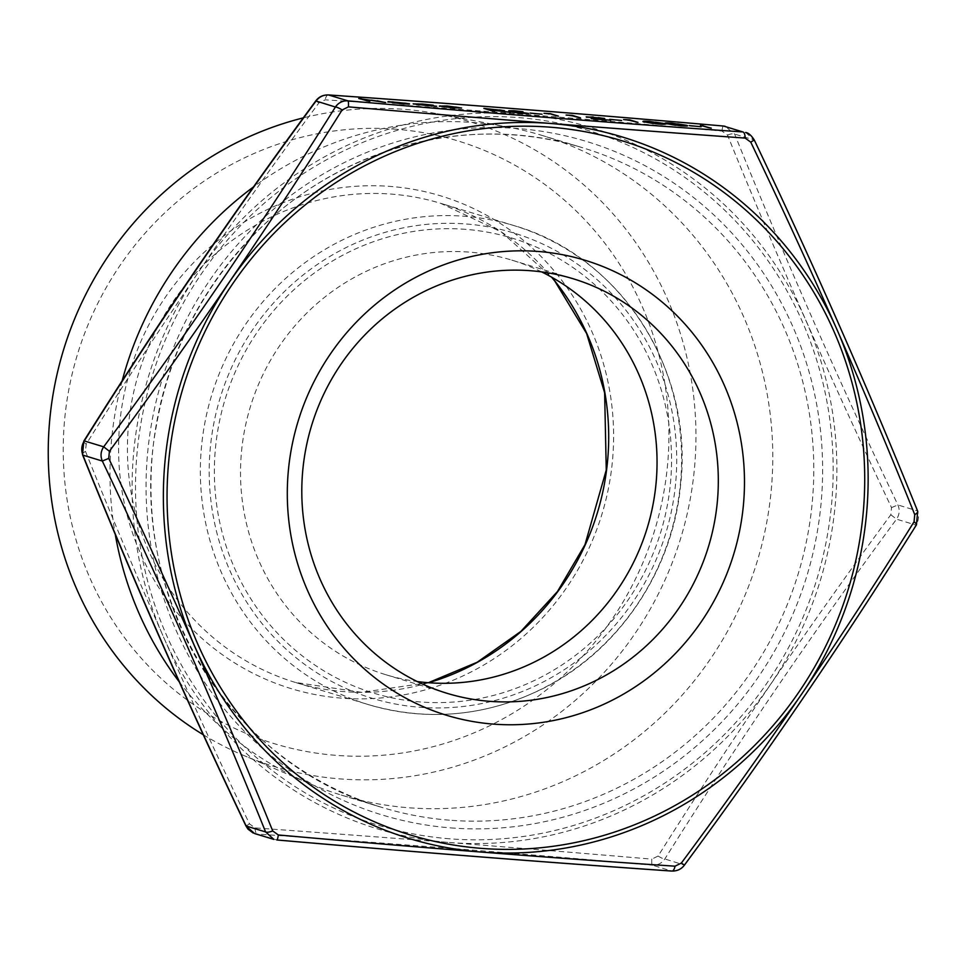 <?xml version="1.0" encoding="UTF-8"?>
<svg xmlns="http://www.w3.org/2000/svg" width="966" height="966" viewBox="0 0 966 966"><rect width="100%" height="100%" fill="white"/><g stroke="black" fill="none" stroke-linecap="round" stroke-linejoin="round"><path stroke-width="0.72" stroke-dasharray="4.83 3.62" d="M253.152 833.018L257.33 834.056C383.695 842.811 515.349 853.171 652.304 865.15C657.592 865.403 661.77 863.338 664.837 858.967C736.78 744.098 814.012 630.834 896.545 519.177C899.527 514.649 899.986 509.903 897.909 504.964C838.186 379.723 783.764 256.099 734.643 134.081L725.031 126.256M745.643 132.451L754.06 139.973C813.783 265.215 868.217 388.839 917.338 510.857C919.221 515.747 918.775 520.481 915.973 525.069C844.03 639.951 766.799 753.214 684.266 864.872C681.018 869.183 676.84 871.235 671.732 871.042L652.304 865.15A7.148 1.099 -85 0 1 651.808 859.136C514.274 847.423 382.041 837.015 255.084 827.91L249.482 823.865C189.264 698.261 134.6 574.082 85.491 451.351L86.179 444.215C158.195 328.694 235.764 214.935 318.901 102.915L325.192 99.812C452.124 108.301 584.37 118.709 721.916 131.038L727.519 135.071C777.147 257.463 831.811 381.642 891.509 507.597L890.821 514.733C808.216 627.031 730.646 740.801 658.1 856.033L651.808 859.136M368.94 101.213L367.249 101.08M367.225 101.273L358.76 98.496M358.736 98.689L359.618 98.761M368.565 100.029L377.235 100.79M384.782 102.456L385.663 102.529M385.651 102.722L383.091 102.324M383.067 102.517L378.563 101.019M378.551 101.213L371.946 100.222M371.922 100.416L366.392 100.343M710.421 128.08L708.73 127.947M708.706 128.14L700.447 125.435M700.422 125.628L701.316 125.701M690.11 126.063L701.159 126.932L690.122 125.87M686.15 125.435C689.229 126.208 687.369 126.389 680.583 125.978L675.439 125.29M680.583 125.978L666.649 123.708M666.625 123.902L665.357 123.201M672.046 123.346L677.625 123.902M684.568 125.785L672.819 123.6C667.772 123.322 666.576 123.479 669.209 124.107M664.053 123.696C667.12 124.469 665.272 124.65 658.486 124.24L653.33 123.539M658.486 124.24L644.539 121.97M644.527 122.163L643.247 121.462M649.949 121.607L655.528 122.163M662.459 124.046L650.71 121.861C645.674 121.571 644.467 121.74 647.099 122.368M637.113 122.32L623.565 119.579M623.553 119.772L628.009 119.929M610.536 119.796L621.585 120.665L610.56 119.603M602.084 118.528L593.921 117.2M593.897 117.393L589.163 117.248M588.946 117.103L586.591 117.055M592.919 117.127L598.208 117.623M604.318 118.577L596.505 119.12L610.741 120.243M610.717 120.436L591.216 118.697M591.192 118.89L593.148 118.854M579.648 117.792L566.1 115.051M566.088 115.244L570.544 115.413M557.551 116.053L544.003 113.312M543.979 113.505L548.398 113.855M530.974 113.541L542.023 114.411L530.986 113.348M528.39 113.493L522.437 113.336M522.425 113.529L511.895 112.104M511.871 112.297L513.514 112.346M518.03 112.925L522.461 113.336M525.794 113.288L523.97 112.768M523.958 112.962L511.642 111.247M511.618 111.44L508.768 110.74M513.562 110.873L517.836 111.271M521.386 111.718L522.98 111.742M522.956 111.935L521.157 111.706M521.133 111.899L514.48 110.945M514.467 111.138L511.292 111.126M512.656 111.38L518.947 112.128M518.947 112.153L523.789 112.744M493.819 111.042L492.129 110.909M492.105 111.102L483.845 108.385M483.821 108.578L484.715 108.651M487.275 108.856L499.639 109.943M504.095 110.679L496.15 110.559L510.543 112.358M510.519 112.551L507.355 112.104M507.331 112.297L492.974 110.112M492.962 110.305L490.861 110.136M501.704 110.571L487.25 109.049M496.162 110.366L498.444 110.535M490.885 109.955L493.058 110.124M444.746 106.006L447.101 106.139M447.101 106.175L456.073 107.105M461.096 107.975L453.38 107.878M453.356 108.071L439.385 106.079M439.361 106.272L440.098 105.849L439.361 106.272M444.577 106.972L455.783 108.047M458.874 107.963L441.945 106.477M418.821 103.978L431.247 105.125M431.476 105.149L433.239 105.209M433.215 105.403L431.464 105.149M431.44 105.342L422.758 104.231M422.746 104.425L416.129 104.437M419.039 104.968L427.54 105.849M427.527 105.874L431.102 106.103M435.316 106.284L436.68 106.248M436.668 106.441L428.252 105.898M428.24 106.091L413.629 104.062M392.522 102.855L403.51 103.942M408.485 104.135L409.524 104.05M409.499 104.243L401.494 103.797M401.47 103.99L387.813 102.022M393.065 101.937L404.971 103.121M408.111 103.652L409.318 103.748M409.306 103.942L390.518 102.456M179.205 681.803A344.765 330.155 106.9 0 0 308.915 783.293A344.765 330.155 106.9 0 0 341.203 795.042A344.765 330.155 106.9 0 0 757.284 561.101A344.765 330.155 106.9 0 0 541.564 135.276A344.765 330.155 106.9 0 0 508.188 127.101A344.765 330.155 106.9 0 0 474.366 122.597A344.765 330.155 106.9 0 0 253.515 186.909M122.139 380.918A344.765 330.155 106.9 0 0 115.232 534.246M203.295 734.764A336.905 322.632 106.9 0 0 242.659 755.001A336.905 322.632 106.9 0 0 680.813 537.869A336.905 322.632 106.9 0 0 437.393 113.759A336.905 322.632 106.9 0 0 404.331 109.363A336.905 322.632 106.9 0 0 303.348 117.864M396.229 129.239A315.061 301.718 106.9 0 0 90.031 578.284A315.061 301.718 106.9 0 0 611.997 619.363A315.061 301.718 106.9 0 0 396.229 129.239M541.624 271.893A216.65 207.473 106.9 0 0 511.739 260.108A216.65 207.473 106.9 0 0 469.512 252.138A216.65 207.473 106.9 0 0 244.821 428.904A216.65 207.473 106.9 0 0 385.832 674.715A216.65 207.473 106.9 0 0 417.215 681.537M465.709 229.353A237.805 227.722 106.9 0 0 234.593 568.286A237.805 227.722 106.9 0 0 628.564 599.294A237.805 227.722 106.9 0 0 465.709 229.353M723.341 126.027A7.148 1.099 -85 0 0 721.916 131.038M727.519 135.071A7.148 2.258 158 0 1 734.643 134.081L754.265 139.998M891.509 507.597L897.909 504.964L917.338 510.857A7.148 2.258 158 0 1 917.7 511.268M328.102 94.934A7.148 2.898 -86 0 0 325.192 99.812M890.821 514.733L896.545 519.177L915.973 525.069M315.785 100.911L318.901 102.915M658.1 856.033A7.148 1.534 -147.8 0 0 664.837 858.967L684.447 865.089M83.801 441.136A7.148 1.534 -147.8 0 0 86.179 444.215M82.533 454.732A7.148 2.258 158 0 1 85.491 451.351M255.084 827.91A7.148 2.898 -86 0 0 257.33 834.056L276.892 839.973M245.98 826.002L249.482 823.865M450.675 827.886A351.914 337.001 106.9 0 0 792.688 326.315A351.914 337.001 106.9 0 0 209.67 280.43A351.914 337.001 106.9 0 0 450.675 827.886M449.625 838.79A362.878 347.506 -73.1 0 1 201.109 274.272A362.878 347.506 -73.1 0 1 802.299 321.581A362.878 347.506 -73.1 0 1 449.625 838.79M449.395 820.182A344.765 330.155 -73.1 0 1 382.198 807.491A344.765 330.155 -73.1 0 1 157.796 416.334A344.765 330.155 -73.1 0 1 515.361 135.047A344.765 330.155 -73.1 0 1 582.558 147.726A344.765 330.155 -73.1 0 1 806.96 538.883A344.765 330.155 -73.1 0 1 449.395 820.182M119.808 422.915A257.475 246.571 106.9 0 0 467.894 673.556A257.475 246.571 106.9 0 0 510.555 230.415A257.475 246.571 106.9 0 0 119.808 422.915M428.638 682.733A250.327 239.725 -73.1 0 1 295.318 682.419A250.327 239.725 -73.1 0 1 128.611 424.05A250.327 239.725 -73.1 0 1 440.798 203.367A250.327 239.725 -73.1 0 1 551.779 277.254M680.426 483.881A250.327 239.725 106.9 0 0 513.731 225.513A250.327 239.725 106.9 0 0 201.544 446.195A250.327 239.725 106.9 0 0 368.239 704.564A250.327 239.725 106.9 0 0 680.426 483.881M675.56 483.942A243.178 232.866 -73.1 0 1 306.512 665.743A243.178 232.866 -73.1 0 1 346.806 247.224A243.178 232.866 -73.1 0 1 675.56 483.942M449.407 842.509A366.585 351.044 106.9 0 0 814.628 597.712A366.585 351.044 106.9 0 0 687.732 174.846A366.585 351.044 106.9 0 0 154.343 358.797A366.585 351.044 106.9 0 0 449.407 842.509M341.203 795.042L382.198 807.491C228.338 764.384 125.64 592.315 155.997 427.95C168.495 355.307 199.769 292.336 249.82 239.073C334.791 148.221 468.16 111.67 582.558 147.726L541.564 135.276M242.659 755.001L308.915 783.293M437.393 113.759L508.188 127.101M573.007 278.715L511.739 260.108M447.101 693.322L385.832 674.715M428.385 682.708L361.574 692.32L295.318 682.419L368.239 704.564C427.697 721.783 485.753 716.53 542.397 688.818C618.566 651.217 673.121 570.399 680.704 484.038C693.733 369.845 620.039 255.604 513.731 225.513L440.798 203.367L501.378 231.997L551.55 277.133"/><path stroke-width="1.45" d="M745.148 138.09C618.276 128.985 486.031 118.577 348.424 106.864L342.133 109.967C269.635 225.138 192.065 338.909 109.412 451.267L108.723 458.403C168.398 584.285 223.061 708.464 272.714 830.929L278.317 834.962C415.791 847.291 548.024 857.687 675.041 866.188L681.332 863.085C764.42 751.137 842.002 637.367 914.053 521.785L914.742 514.649C865.669 391.991 811.005 267.811 750.751 142.135L745.148 138.09A7.148 2.898 -86 0 0 742.902 131.944L723.474 126.039C586.519 114.073 454.865 103.712 328.5 94.958C323.393 94.765 319.215 96.817 315.967 101.128C233.434 212.786 156.202 326.049 84.271 440.931C81.47 445.519 81.011 450.253 82.895 455.143A7.148 2.258 158 0 1 82.533 454.732L82.533 454.732C131.714 576.883 186.196 700.64 245.98 826.002L254.589 833.549L273.921 839.418L265.59 831.919C216.469 709.901 162.046 586.277 102.324 461.036C100.247 456.097 100.706 451.351 103.688 446.823C186.221 335.166 263.452 221.902 335.395 107.033C338.462 102.662 342.64 100.597 347.929 100.85C484.884 112.829 616.537 123.189 742.902 131.944L723.474 126.039A7.148 1.099 -85 0 0 723.413 126.027A7.148 1.099 -85 0 0 723.341 126.027M915.973 525.069A7.148 1.534 -147.8 0 0 916.444 524.864C844.405 639.89 767.076 753.299 684.447 865.089C681.465 869.122 677.287 871.115 671.913 871.078L671.913 871.078A7.148 2.898 -86 0 1 671.732 871.042C545.379 862.288 413.714 851.927 276.759 839.961L276.819 839.973A7.148 1.099 -85 0 0 278.317 834.962M413.629 104.062L422.202 104.014L433.239 105.209L416.141 104.243L436.68 106.248L413.182 103.821M416.129 104.437L419.039 104.968M455.638 107.045L461.096 107.975L453.38 107.878L439.385 106.079L447.113 105.982L461.579 108.023M439.385 106.079L444.746 106.006M523.789 112.744L528.39 113.493L522.437 113.336L511.895 112.104L525.818 113.094L508.768 110.74L513.924 110.704L522.98 111.742L511.316 110.933L528.716 113.469M511.304 111.005L512.656 111.38M542.047 114.217L530.141 113.082L542.047 114.217M548.422 113.662L544.003 113.312L550.149 113.614L558.433 116.125L550.149 113.614M570.52 115.401L566.1 115.051L572.258 115.352L580.53 117.864L570.52 115.401M586.591 117.055L604.342 118.383L596.517 118.927L610.741 120.243L591.216 118.697L601.83 118.202L586.193 116.826M598.208 117.623L604.728 118.577M621.609 120.472L609.703 119.349L621.609 120.472M627.985 119.929L623.565 119.579L629.723 119.869L637.995 122.38L627.985 119.929M655.528 122.163L664.065 123.503C667.144 124.276 665.284 124.457 658.498 124.046L644.539 121.97C641.339 121.185 643.09 121.004 649.792 121.402L665.332 124.095M644.539 121.97L643.175 121.354M701.171 126.739L689.277 125.604L701.171 126.739M711.302 128.152L700.447 125.435L711.302 128.152M369.821 101.273L358.76 98.496L385.663 102.529L371.946 100.222L366.416 100.15L369.821 101.273M677.625 123.902L686.174 125.242C689.241 126.015 687.394 126.196 680.607 125.785L666.649 123.708C663.449 122.924 665.2 122.742 671.901 123.141L687.43 125.834M666.649 123.708L665.272 123.093M499.639 109.943L504.095 110.679L496.162 110.366L510.543 112.358L490.885 109.943L494.701 111.102L492.129 110.909L483.845 108.385L504.469 110.667M390.059 102.058L405.998 103.314L391.327 101.877L409.524 104.05L401.494 103.797L388.211 101.599L409.318 103.748L392.522 102.855M387.813 102.022L393.065 101.937M538.642 251.498A237.805 227.722 106.9 0 0 307.526 590.431A237.805 227.722 106.9 0 0 701.497 621.44A237.805 227.722 106.9 0 0 538.642 251.498M359.618 98.761L361.332 98.701M361.32 98.894L364.919 99.788M364.894 99.981L368.565 100.029M377.235 100.79L384.782 102.456M366.392 100.331L368.94 101.213M701.316 125.701L703.031 125.64M703.007 125.834L710.421 128.08M666.625 123.902C663.425 123.117 665.176 122.936 671.877 123.334L671.901 123.141M686.15 125.435L687.333 125.906M679.835 125.532L684.568 125.785L683.59 125.037L672.831 123.407C667.796 123.129 666.588 123.286 669.221 123.914L679.835 125.532L684.58 125.592L683.59 125.037M669.209 124.107L675.439 125.29M644.527 122.163C641.327 121.378 643.078 121.197 649.78 121.595L649.792 121.402M664.053 123.696L665.236 124.167M657.737 123.793L662.459 124.046L661.481 123.298L650.734 121.668C645.686 121.378 644.491 121.547 647.123 122.175L657.737 123.793L662.483 123.853L661.481 123.298M647.099 122.368L653.33 123.539M628.009 119.929L629.723 119.869M629.699 120.062L637.113 122.32M586.567 117.248L593.196 116.946M593.148 118.854L598.932 118.54M598.908 118.733L601.806 118.395M570.544 115.413L572.258 115.352M572.234 115.546L579.648 117.792M550.137 113.807L557.551 116.053M513.888 112.358L518.03 112.925M525.794 113.288L521.592 113.082M508.756 110.933L513.924 110.704M517.836 111.271L521.386 111.718M484.715 108.651L501.523 110.281L487.275 108.856L493.819 111.042M496.15 110.547L495.304 110.112M498.444 110.535L501.523 110.281M493.058 110.124L495.28 110.305M439.361 106.272L440.098 105.849M455.783 108.047L458.548 107.588L447.85 106.2L441.969 106.284L458.548 107.588M441.945 106.477L444.577 106.972M431.102 106.103L434.12 105.958M434.096 106.151L435.316 106.284M413.291 103.93L418.821 103.978M403.51 103.942L406.879 103.76M406.867 103.954L408.485 104.135M404.971 103.121L408.111 103.652M253.515 186.909A344.765 330.155 106.9 0 0 122.139 380.918M115.232 534.246A344.765 330.155 106.9 0 0 179.205 681.803M303.348 117.864A336.905 322.632 106.9 0 0 52.756 396.241A336.905 322.632 106.9 0 0 203.295 734.764M530.781 270.746A216.65 207.473 106.9 0 0 306.089 447.512A216.65 207.473 106.9 0 0 447.101 693.322A216.65 207.473 106.9 0 0 708.573 546.309A216.65 207.473 106.9 0 0 573.007 278.715A216.65 207.473 106.9 0 0 530.781 270.746M417.215 681.537A216.65 207.473 106.9 0 0 647.305 527.702A216.65 207.473 106.9 0 0 541.624 271.893M348.424 106.864A7.148 1.099 -85 0 0 347.929 100.85L328.5 94.958A7.148 2.898 -86 0 0 328.319 94.922L328.319 94.922A7.148 2.898 -86 0 0 328.102 94.934M342.133 109.967A7.148 1.534 -147.8 0 0 335.395 107.033L315.785 100.911C233.156 212.701 155.828 326.11 83.801 441.136L82.533 454.732M109.412 451.267L103.688 446.823L84.271 440.931A7.148 1.534 -147.8 0 0 83.801 441.136M745.619 132.451C748.457 132.849 751.343 135.361 754.265 139.998L750.751 142.135M754.265 139.998C814.036 265.36 868.519 389.117 917.7 511.268L917.7 511.268A7.148 2.258 158 0 1 914.742 514.649M917.7 511.268L916.444 524.864A7.148 1.534 -147.8 0 0 914.053 521.785M684.447 865.089L681.332 863.085M108.723 458.403L102.324 461.036L82.895 455.143C132.028 577.161 186.45 700.785 246.173 826.027L265.59 831.919A7.148 2.258 158 0 0 272.714 830.929M276.759 839.961A7.148 1.099 -85 0 0 276.819 839.973C413.822 851.952 545.524 862.312 671.913 871.078A7.148 2.898 -86 0 0 675.041 866.188M168.784 460.468A362.878 347.506 106.9 0 0 659.367 813.71A362.878 347.506 106.9 0 0 719.501 189.179A362.878 347.506 106.9 0 0 168.784 460.468M551.779 277.254A250.327 239.725 -73.1 0 1 428.638 682.733M866.393 515.349A366.585 351.044 -73.1 0 1 312.501 791.154A366.585 351.044 -73.1 0 1 165.114 460.154A366.585 351.044 -73.1 0 1 550.825 123.491A366.585 351.044 -73.1 0 1 866.393 515.349M315.785 100.911C318.816 96.854 322.994 94.861 328.319 94.922C454.72 103.688 586.422 114.048 723.413 126.027L725.031 126.256M253.152 833.018L247.936 829.082L245.98 826.002M551.55 277.133L554.87 281.203L586.628 333.548L604.631 392.788L606.262 470.044L584.985 544.691L557.467 591.53L520.94 631.366L477.228 662.229L428.385 682.708"/></g></svg>
